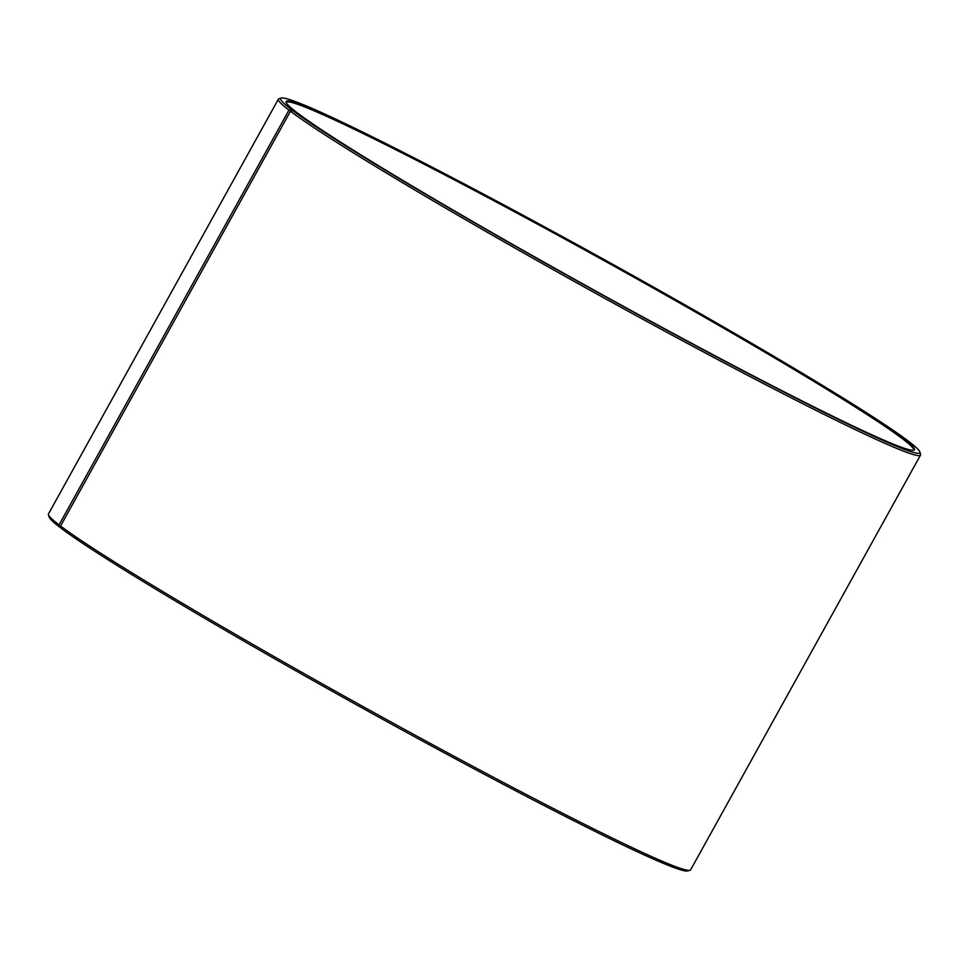 <?xml version="1.0" encoding="UTF-8"?>
<svg xmlns="http://www.w3.org/2000/svg" width="969" height="969" viewBox="0 0 969 969"><rect width="100%" height="100%" fill="white"/><g stroke="black" fill="none" stroke-linecap="round" stroke-linejoin="round"><path stroke-width="1.45" d="M286.255 102.738A358.554 15.637 -151 0 1 286.352 102.399A358.554 15.637 -151 0 1 563.268 238.192A358.554 15.637 -151 0 1 903.205 439.345A358.554 15.637 -151 0 1 913.549 450.064A358.554 15.637 -151 0 1 913.307 450.319M296.538 112.586L291.233 109.412L288.968 110.127L59.061 524.883L59.678 527.148A365.386 15.94 -151 0 1 49.116 516.998L48.45 514.684A367.094 16.013 -151 0 1 48.486 513.909L278.382 99.153A367.094 16.013 -151 0 1 279.024 98.717L281.349 98.051A365.386 15.94 -151 0 1 569.845 240.663A365.386 15.94 -151 0 1 909.322 441.852A365.386 15.94 -151 0 1 919.884 452.002A365.386 15.94 -151 0 1 647.34 319.673A365.386 15.94 -151 0 1 292.711 110.539L290.446 111.253L60.55 526.01L61.156 528.275A365.386 15.94 -151 0 0 401.941 729.851A365.386 15.94 -151 0 0 687.651 870.949L689.976 870.283A367.094 16.013 -151 0 1 402.922 728.531A367.094 16.013 -151 0 1 60.55 526.01M59.061 524.883A367.094 16.013 -151 0 1 48.45 514.684M288.968 110.127A367.094 16.013 -151 0 1 278.382 99.153M291.233 109.412A365.386 15.94 -151 0 1 281.349 98.051M296.441 112.21A359.245 15.674 -151 0 1 286.049 102.23A359.245 15.674 -151 0 1 556.715 233.808A359.245 15.674 -151 0 1 904.113 439.054A359.245 15.674 -151 0 1 913.84 450.222A359.245 15.674 -151 0 1 632.927 311.497A359.245 15.674 -151 0 1 297.883 113.312L292.711 110.539M919.884 452.002L920.55 454.316A367.094 16.013 -151 0 1 920.514 455.091A367.094 16.013 -151 0 1 639.782 317.59A367.094 16.013 -151 0 1 290.446 111.253M920.514 455.091L690.618 869.847A367.094 16.013 -151 0 1 689.976 870.283M59.678 527.148L61.047 527.887"/></g></svg>
